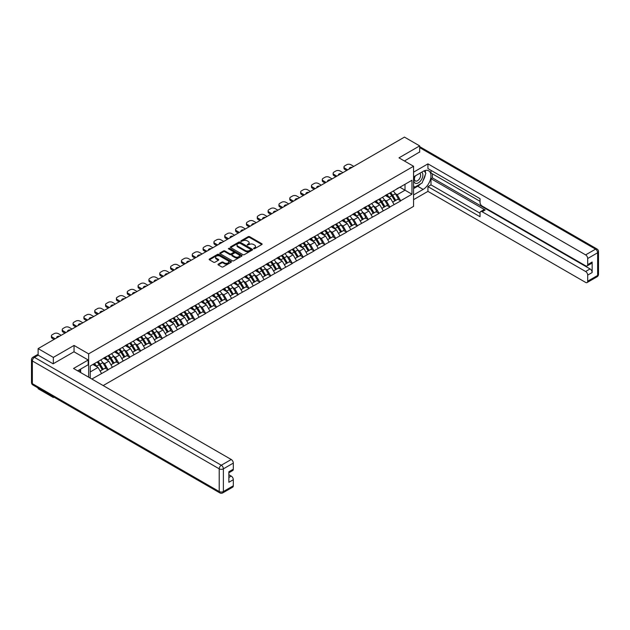 <?xml version="1.0" encoding="UTF-8"?>
<svg xmlns="http://www.w3.org/2000/svg" width="630" height="630" viewBox="0 0 630 630"><rect width="100%" height="100%" fill="white"/><g stroke="black" fill="none" stroke-linecap="round" stroke-linejoin="round"><path stroke-width="0.94" d="M253.654 248.708L254.607 248.708L261.852 244.527A0.961 0.559 0 0 0 262.135 244.133A0.961 0.559 0 0 0 261.852 243.739L249.575 236.652A0.961 0.559 0 0 0 248.212 236.652L240.967 240.833L240.967 241.384L242.865 240.849A3.087 1.78 0 0 1 247.228 240.849L248.244 241.44A3.087 1.78 0 0 1 249.149 242.692A3.087 1.78 0 0 1 248.244 243.952L247.306 245.046L249.204 244.503A3.087 1.78 0 0 1 253.567 244.503L254.591 245.094A3.087 1.78 0 0 1 255.489 246.354A3.087 1.78 0 0 1 254.591 247.614L253.654 248.708L253.654 248.157M218.279 264.127A0.961 0.559 0 0 0 217.996 264.521A0.961 0.559 0 0 0 218.279 264.915L221.728 266.907A0.961 0.559 0 0 0 223.091 266.907L231.131 262.261A0.961 0.559 0 0 0 231.415 261.867A0.961 0.559 0 0 0 231.131 261.474L218.862 254.386A0.961 0.559 0 0 0 217.5 254.386L209.451 259.032A0.961 0.559 0 0 0 209.168 259.426A0.961 0.559 0 0 0 209.451 259.82L213.609 262.222A0.961 0.559 0 0 0 214.972 262.222L218.421 260.229A0.961 0.559 0 0 0 218.705 259.836A0.961 0.559 0 0 0 218.421 259.442L216.358 258.253A2.583 1.488 0 0 1 215.602 257.197A2.583 1.488 0 0 1 217.192 255.827A2.583 1.488 0 0 1 220.004 256.15L228.084 260.812A2.583 1.488 0 0 1 228.84 261.867A2.583 1.488 0 0 1 227.249 263.238A2.583 1.488 0 0 1 224.438 262.923L223.091 262.143A0.961 0.559 0 0 0 221.728 262.143L218.279 264.127L218.279 264.915L221.728 262.946L221.728 262.143M74.041 345.445L53.337 357.399L38.131 348.611L404.468 137.112L419.674 145.892L398.979 157.846L413.563 166.265L88.625 353.863L74.041 345.445L74.041 351.823M242.928 254.662A0.961 0.559 0 0 0 244.29 254.662L252.339 250.016A0.961 0.559 0 0 0 252.622 249.622A0.961 0.559 0 0 0 252.339 249.228L240.069 242.148A0.961 0.559 0 0 0 238.699 242.148L230.659 246.787A0.961 0.559 0 0 0 230.375 247.18A0.961 0.559 0 0 0 230.659 247.574L242.928 254.662M228.572 248.858L241.723 256.142L233.691 260.781A0.961 0.559 0 0 1 232.328 260.781L220.051 253.701L223.5 251.724L223.5 250.921L220.051 252.913A0.961 0.559 0 0 0 219.775 253.307A0.961 0.559 0 0 0 220.051 253.701L220.051 252.913M223.5 251.724A0.961 0.559 0 0 1 224.863 251.724L224.863 250.921A0.961 0.559 0 0 0 223.5 250.921M224.863 250.921L229.84 253.795A0.961 0.559 0 0 0 231.202 253.795L233.486 252.48A0.961 0.559 0 0 0 233.769 252.087A0.961 0.559 0 0 0 233.486 251.693L228.304 248.7L229.257 248.149L241.739 255.355A0.961 0.559 0 0 1 242.022 255.748A0.961 0.559 0 0 1 241.739 256.134L241.739 255.355M88.625 377.165L88.625 353.863M103.178 385.568L413.563 206.372L413.563 166.265M97.146 362.022A6.583 3.804 -120 0 1 99.398 364.652L102.469 369.716L105.147 368.172L108.108 369.889L104.635 363.636L102.714 362.518M108.108 369.889L91.854 379.032M90.224 378.087L90.224 366.014L411.965 180.259L411.965 194.221L400.68 200.734L397.207 194.717L395.286 193.607M389.718 193.103A6.583 3.804 -120 0 1 391.97 195.741L395.041 200.805L397.711 199.261L400.68 200.734M400.68 200.978L389.844 206.986L386.371 200.978L384.45 199.868M378.882 199.363A6.583 3.804 -120 0 1 381.134 201.994L384.205 207.065L386.875 205.514L389.844 206.986M389.844 207.231L379.008 213.247L375.535 207.231L373.614 206.12M368.046 205.616A6.583 3.804 -120 0 1 370.298 208.254L373.37 213.318L376.039 211.775L379.008 213.247M379.008 213.483L368.172 219.5L364.699 213.483L362.778 212.373M357.21 211.877A6.583 3.804 -120 0 1 359.462 214.507L362.534 219.571L365.203 218.027L368.172 219.5M368.172 219.744L357.336 225.761L353.863 219.744L351.942 218.634M346.374 218.13A6.583 3.804 -120 0 1 348.626 220.768L351.697 225.831L354.367 224.288L357.336 225.761M357.336 225.997L346.5 232.013L343.027 225.997L341.106 224.886M335.538 224.39A6.583 3.804 -120 0 1 337.79 227.02L340.861 232.084L343.531 230.541L346.5 232.013M346.5 232.257L335.664 238.274L332.191 232.257L330.27 231.147M324.702 230.643A6.583 3.804 -120 0 1 326.954 233.281L330.025 238.345L332.695 236.801L335.664 238.274M335.664 238.51L324.828 244.527L321.355 238.51L319.434 237.4M313.866 236.896A6.583 3.804 -120 0 1 316.118 239.534L319.19 244.598L321.859 243.054L324.828 244.527M324.828 244.771L313.992 250.779L310.519 244.771L308.598 243.652M303.03 243.156A6.583 3.804 -120 0 1 305.282 245.787L308.353 250.85L311.023 249.307L313.992 250.779M313.992 251.023L303.156 257.04L299.683 251.023L297.762 249.913M292.194 249.409A6.583 3.804 -120 0 1 294.446 252.047L297.517 257.111L300.187 255.567L303.156 257.04M303.156 257.276L292.32 263.293L288.847 257.276L286.926 256.166M281.358 255.67A6.583 3.804 -120 0 1 283.61 258.3L286.682 263.364L289.351 261.82L292.32 263.293M292.32 263.537L281.484 269.553L278.011 263.537L276.09 262.426M270.522 261.923A6.583 3.804 -120 0 1 272.774 264.561L275.845 269.624L278.515 268.081L281.484 269.553M281.484 269.79L270.648 275.806L267.175 269.79L265.254 268.679M259.686 268.183A6.583 3.804 -120 0 1 261.938 270.813L265.01 275.877L267.679 274.334L270.648 275.806M270.648 276.05L259.812 282.059L256.339 276.05L254.418 274.94M248.85 274.436A6.583 3.804 -120 0 1 251.102 277.066L254.173 282.138L256.843 280.594L259.812 282.059M259.812 282.303L248.976 288.32L245.503 282.303L243.582 281.193M238.014 280.689A6.583 3.804 -120 0 1 240.266 283.327L243.338 288.39L246.007 286.847L248.976 288.32M248.976 288.556L238.14 294.572L234.667 288.556L232.746 287.445M227.178 286.949A6.583 3.804 -120 0 1 229.43 289.579L232.501 294.643L235.171 293.1L238.14 294.572M238.14 294.816L227.304 300.833L223.831 294.816L221.91 293.706M216.342 293.202A6.583 3.804 -120 0 1 218.594 295.84L221.666 300.904L224.335 299.36L227.304 300.833M227.304 301.069L216.468 307.086L212.995 301.069L211.074 299.959M205.506 299.463A6.583 3.804 -120 0 1 207.758 302.093L210.83 307.156L213.499 305.613L216.468 307.086M216.468 307.33L205.632 313.346L202.159 307.33L200.238 306.219M194.67 305.715A6.583 3.804 -120 0 1 196.922 308.353L199.994 313.417L202.663 311.874L205.632 313.346M205.632 313.582L194.796 319.599L191.323 313.582L189.402 312.472M183.834 311.968A6.583 3.804 -120 0 1 186.086 314.606L189.157 319.67L191.827 318.126L194.796 319.599M194.796 319.843L183.96 325.852L180.487 319.843L178.566 318.733M172.998 318.229A6.583 3.804 -120 0 1 175.25 320.859L178.321 325.93L180.991 324.379L183.96 325.852M183.96 326.096L173.124 332.112L169.651 326.096L167.73 324.986M162.162 324.481A6.583 3.804 -120 0 1 164.414 327.12L167.486 332.183L170.155 330.64L173.124 332.112M173.124 332.349L162.288 338.365L158.815 332.349L156.894 331.238M151.326 330.742A6.583 3.804 -120 0 1 153.578 333.372L156.649 338.436L159.319 336.892L162.288 338.365M162.288 338.609L151.452 344.626L147.979 338.609L146.058 337.499M140.49 336.995A6.583 3.804 -120 0 1 142.742 339.633L145.814 344.697L148.483 343.153L151.452 344.626M151.452 344.862L140.616 350.878L137.143 344.862L135.222 343.752M129.654 343.255A6.583 3.804 -120 0 1 131.906 345.886L134.977 350.949L137.655 349.406L140.616 350.878M140.616 351.123L129.78 357.139L126.307 351.123L124.386 350.012M118.818 349.508A6.583 3.804 -120 0 1 121.07 352.146L124.141 357.21L126.819 355.666L129.78 357.139M129.78 357.375L118.944 363.392L115.471 357.375L113.55 356.265M107.982 355.761A6.583 3.804 -120 0 1 110.234 358.399L113.305 363.463L115.983 361.919L118.944 363.392M118.944 363.636L108.108 369.645M104.43 357.58L108.108 355.69M104.635 363.636L108.872 361.187L103.525 358.1M112.345 367.203L108.872 361.187M115.266 351.32L118.944 349.437M115.471 357.375L119.708 354.926L114.361 351.839M123.181 360.943L119.708 354.926M126.102 345.067L129.78 343.177M126.307 351.123L130.544 348.673L125.197 345.586M134.017 354.69L130.544 348.673M136.938 338.806L140.616 336.924M137.143 344.862L141.38 342.421L136.033 339.326M144.853 348.429L141.38 342.421M147.774 332.553L151.452 330.671M147.979 338.609L152.216 336.16L146.869 333.073M155.689 342.177L152.216 336.16M158.61 326.293L162.288 324.411M158.815 332.349L163.052 329.907L157.705 326.82M166.525 335.924L163.052 329.907M169.446 320.04L173.124 318.158M169.651 326.096L173.888 323.647L168.541 320.56M177.361 329.663L173.888 323.647M180.282 313.787L183.96 311.897M180.487 319.843L184.724 317.394L179.377 314.307M188.197 323.411L184.724 317.394M191.118 307.527L194.796 305.644M191.323 313.582L195.56 311.141L190.213 308.046M199.033 317.15L195.56 311.141M201.954 301.274L205.632 299.384M202.159 307.33L206.396 304.881L201.049 301.794M209.869 310.897L206.396 304.881M212.79 295.013L216.468 293.131M212.995 301.069L217.232 298.628L211.885 295.541M220.705 304.644L217.232 298.628M223.626 288.76L227.304 286.878M223.831 294.816L228.068 292.367L222.721 289.28M231.541 298.384L228.068 292.367M234.462 282.5L238.14 280.618M234.667 288.556L238.904 286.114L233.557 283.027M242.377 292.131L238.904 286.114M245.298 276.247L248.976 274.365M245.503 282.303L249.74 279.854L244.393 276.767M253.213 285.87L249.74 279.854M256.134 269.994L259.812 268.104M256.339 276.05L260.576 273.601L255.229 270.514M264.049 279.618L260.576 273.601M266.97 263.734L270.648 261.852M267.175 269.79L271.412 267.348L266.065 264.253M274.885 273.357L271.412 267.348M277.806 257.481L281.484 255.591M278.011 263.537L282.248 261.088L276.901 258.001M285.721 267.104L282.248 261.088M288.642 251.22L292.32 249.338M288.847 257.276L293.084 254.835L287.737 251.748M296.557 260.851L293.084 254.835M299.478 244.968L303.156 243.085M299.683 251.023L303.92 248.574L298.573 245.487M307.393 254.591L303.92 248.574M310.314 238.715L313.992 236.825M310.519 244.771L314.756 242.322L309.409 239.235M318.229 248.338L314.756 242.322M321.15 232.454L324.828 230.572M321.355 238.51L325.592 236.061L320.245 232.974M329.065 242.077L325.592 236.061M331.986 226.202L335.664 224.311M332.191 232.257L336.428 229.808L331.081 226.721M339.901 235.825L336.428 229.808M342.822 219.941L346.5 218.059M343.027 225.997L347.264 223.555L341.917 220.461M350.737 229.564L347.264 223.555M353.658 213.688L357.336 211.806M353.863 219.744L358.1 217.295L352.753 214.208M361.573 223.311L358.1 217.295M364.494 207.427L368.172 205.545M364.699 213.483L368.936 211.042L363.589 207.955M372.409 217.059L368.936 211.042M375.33 201.175L379.008 199.293M375.535 207.231L379.772 204.782L374.425 201.695M383.245 210.798L379.772 204.782M386.166 194.922L389.844 193.032M386.371 200.978L390.608 198.529L385.261 195.442M394.081 204.545L390.608 198.529M397.002 188.661L400.68 186.779M397.207 194.717L405.019 190.205L405.019 184.275L411.965 180.259M399.885 187.236L411.965 194.221M419.674 152.192L419.674 145.892M53.337 396.774L53.337 397.498L38.131 388.718L38.131 387.986M53.337 357.399L53.337 363.691M38.131 348.611L38.131 355.155M53.337 397.498L53.967 397.136M90.224 371.952L98.036 367.44L92.901 364.471M101.509 373.456L98.036 367.44M253.921 248.803L254.591 248.417A3.087 1.78 0 0 0 255.489 247.157L255.489 246.354M249.149 242.692L249.149 243.495A3.087 1.78 0 0 1 248.244 244.755L247.582 245.141M261.852 243.739L261.852 244.527L249.575 237.455A0.961 0.559 0 0 0 248.212 237.455L241.243 241.479M252.323 250.023L240.069 242.944A0.961 0.559 0 0 0 238.699 242.944L230.667 247.582L230.659 246.787M250.638 249.897L250.638 249.346L239.865 243.125L237.919 243.7A3.087 1.78 0 0 0 237.014 244.96A3.087 1.78 0 0 0 237.919 246.22L245.283 250.472A3.087 1.78 0 0 0 249.645 250.472L250.638 249.897L250.638 250.701L250.834 249.622M237.014 244.96L237.014 245.763A3.087 1.78 0 0 0 237.919 247.023L237.919 246.22M250.638 250.701L249.645 251.275A3.087 1.78 0 0 1 245.283 251.275L237.919 247.023M224.863 251.724L229.84 254.599A0.961 0.559 0 0 0 231.202 254.599L233.486 253.276A0.961 0.559 0 0 0 233.769 252.882L233.769 252.087M235.006 256.78A2.583 1.488 0 0 0 237.817 257.103A2.583 1.488 0 0 0 239.408 255.725A2.583 1.488 0 0 0 238.652 254.67L235.801 253.032A0.961 0.559 0 0 0 234.439 253.032L232.155 254.347A0.961 0.559 0 0 0 231.871 254.74A0.961 0.559 0 0 0 232.155 255.134L235.006 256.78L235.006 257.583A2.583 1.488 0 0 0 237.817 257.906A2.583 1.488 0 0 0 239.408 256.528L239.408 255.725M231.871 254.74L231.871 255.544A0.961 0.559 0 0 0 232.155 255.938L232.155 255.134M235.006 257.583L232.155 255.938M228.84 261.867L228.84 262.671A2.583 1.488 0 0 1 227.249 264.041A2.583 1.488 0 0 1 224.438 263.718L223.091 262.946A0.961 0.559 0 0 0 221.728 262.946M215.602 257.197L215.602 258.001A2.583 1.488 0 0 0 216.358 259.056L216.358 258.253M218.421 259.442L218.421 260.229L216.358 259.056M231.131 261.474L231.131 262.261L218.862 255.189A0.961 0.559 0 0 0 217.5 255.189L209.467 259.828M353.761 166.383L350.878 164.721A2.945 1.701 0 0 0 346.713 164.721L344.83 165.808A2.945 1.701 0 0 0 343.972 167.005A2.945 1.701 0 0 0 344.83 168.21L344.83 169.415L346.673 170.478M344.83 169.415A2.945 1.701 180 0 1 343.972 168.21L343.972 167.005M344.83 168.21L347.713 169.872M349.335 168.942A2.307 1.331 180 0 1 349.264 168.612A2.307 1.331 180 0 1 352.139 167.32M393.246 191.071A8.056 4.654 60 0 1 395.356 193.725L392.679 195.268A8.056 4.654 -120 0 0 390.568 192.615M392.679 195.268L395.75 200.332L398.42 198.789L395.356 193.725M395.041 200.805L395.75 200.332M397.711 199.261L398.42 198.789M385.962 195.032A6.583 3.804 60 0 1 387.781 196.899M386.993 194.678A8.056 4.654 60 0 1 389.104 197.332L389.403 197.836M392.703 202.151L394.845 200.852L391.781 195.788A8.056 4.654 -120 0 0 389.671 193.134M394.845 200.852L392.679 202.112M342.925 172.644L340.043 170.974A2.945 1.701 0 0 0 335.877 170.974L333.995 172.061A2.945 1.701 0 0 0 333.136 173.266A2.945 1.701 0 0 0 333.995 174.463L333.995 175.668L335.837 176.731M333.995 175.668A2.945 1.701 180 0 1 333.136 174.463L333.136 173.266M333.995 174.463L336.877 176.132M338.499 175.195A2.307 1.331 180 0 1 338.428 174.864A2.307 1.331 180 0 1 341.302 173.573M382.41 197.324A8.056 4.654 60 0 1 384.52 199.986L381.843 201.529A8.056 4.654 -120 0 0 379.732 198.867M381.843 201.529L384.914 206.593L387.584 205.049L384.52 199.986M384.205 207.065L384.914 206.593M386.875 205.514L387.584 205.049M375.126 201.293A6.583 3.804 60 0 1 376.945 203.151M376.157 200.939A8.056 4.654 60 0 1 378.268 203.592L378.567 204.089M381.867 208.412L384.009 207.112L380.945 202.049A8.056 4.654 -120 0 0 378.835 199.395M384.009 207.112L381.843 208.365M332.089 178.896L329.207 177.235A2.945 1.701 0 0 0 325.041 177.235L323.159 178.314A2.945 1.701 0 0 0 322.3 179.518A2.945 1.701 0 0 0 323.159 180.723L323.159 181.928L325.001 182.991M323.159 181.928A2.945 1.701 180 0 1 322.3 180.723L322.3 179.518M323.159 180.723L326.041 182.385M327.663 181.456A2.307 1.331 180 0 1 327.592 181.125A2.307 1.331 180 0 1 330.466 179.834M371.574 203.584A8.056 4.654 60 0 1 373.684 206.238L371.007 207.782A8.056 4.654 -120 0 0 368.897 205.128M371.007 207.782L374.078 212.845L376.748 211.302L373.684 206.238M373.37 213.318L374.078 212.845M376.039 211.775L376.748 211.302M364.29 207.546A6.583 3.804 60 0 1 366.109 209.404M365.321 207.191A8.056 4.654 60 0 1 367.432 209.845L367.731 210.349M371.031 214.665L373.173 213.365L370.109 208.302A8.056 4.654 -120 0 0 367.999 205.648M373.173 213.365L371.007 214.617M321.253 185.157L318.37 183.487A2.945 1.701 0 0 0 314.205 183.487L312.322 184.574A2.945 1.701 0 0 0 311.464 185.779A2.945 1.701 0 0 0 312.322 186.976L312.322 188.181L314.165 189.244M312.322 188.181A2.945 1.701 180 0 1 311.464 186.976L311.464 185.779M312.322 186.976L315.205 188.646M316.827 187.709A2.307 1.331 180 0 1 316.756 187.378A2.307 1.331 180 0 1 319.63 186.086M360.738 209.837A8.056 4.654 60 0 1 362.849 212.491L360.171 214.035A8.056 4.654 -120 0 0 358.06 211.381M360.171 214.035L363.242 219.106L365.912 217.555L362.849 212.491M362.534 219.571L363.242 219.106M365.203 218.027L365.912 217.555M353.454 213.798A6.583 3.804 60 0 1 355.273 215.665M354.485 213.452A8.056 4.654 60 0 1 356.596 216.106L356.895 216.602M360.195 220.925L362.337 219.626L359.273 214.562A8.056 4.654 -120 0 0 357.163 211.908M362.337 219.626L360.171 220.878M310.417 191.41L307.534 189.748A2.945 1.701 0 0 0 303.369 189.748L301.486 190.827A2.945 1.701 0 0 0 300.628 192.032A2.945 1.701 0 0 0 301.486 193.237L301.486 194.442L303.329 195.497M301.486 194.442A2.945 1.701 180 0 1 300.628 193.237L300.628 192.032M301.486 193.237L304.369 194.898M305.991 193.961A2.307 1.331 180 0 1 305.92 193.638A2.307 1.331 180 0 1 308.794 192.347M349.902 216.098A8.056 4.654 60 0 1 352.012 218.752L349.335 220.295A8.056 4.654 -120 0 0 347.224 217.641M349.335 220.295L352.406 225.359L355.076 223.815L352.012 218.752M351.697 225.831L352.406 225.359M354.367 224.288L355.076 223.815M342.618 220.059A6.583 3.804 60 0 1 344.437 221.917M343.649 219.705A8.056 4.654 60 0 1 345.76 222.358L346.059 222.855M349.359 227.178L351.501 225.879L348.437 220.815A8.056 4.654 -120 0 0 346.327 218.161M351.501 225.879L349.335 227.131M299.581 197.662L296.698 196.001A2.945 1.701 0 0 0 292.533 196.001L290.65 197.088A2.945 1.701 0 0 0 289.792 198.285A2.945 1.701 0 0 0 290.65 199.489L290.65 200.694L292.493 201.757M290.65 200.694A2.945 1.701 180 0 1 289.792 199.489L289.792 198.285M290.65 199.489L293.533 201.151M295.155 200.222A2.307 1.331 180 0 1 295.084 199.891A2.307 1.331 180 0 1 297.959 198.6M339.066 222.351A8.056 4.654 60 0 1 341.176 225.005L338.499 226.548A8.056 4.654 -120 0 0 336.389 223.894M338.499 226.548L341.57 231.612L344.24 230.068L341.176 225.005M340.861 232.084L341.57 231.612M343.531 230.541L344.24 230.068M331.782 226.312A6.583 3.804 60 0 1 333.601 228.178M332.813 225.957A8.056 4.654 60 0 1 334.924 228.619L335.223 229.115M338.523 233.439L340.665 232.139L337.601 227.068A8.056 4.654 -120 0 0 335.491 224.414M340.665 232.139L338.499 233.391M415.005 176.061A6.387 3.685 120 0 0 416.099 183.432A6.387 3.685 120 0 0 421.864 178.873A6.387 3.685 120 0 0 421.714 172.187M415.367 175.857A4.371 2.52 120 0 0 415.351 180.928A4.371 2.52 120 0 0 415.989 181.125A4.371 2.52 120 0 0 419.99 177.896A4.371 2.52 120 0 0 419.722 173.352A4.371 2.52 120 0 0 419.706 173.345M424.147 170.856L425.856 173.281L422.108 182.952L414.611 187.275L413.563 185.795M413.563 186.677L414.611 187.275M79.309 369.873L80.916 372.716M413.563 176.896L423.147 171.36A11.049 6.379 120 0 1 428.676 170.809A11.049 6.379 120 0 1 430.369 179.668A11.049 6.379 120 0 1 423.147 189.402L413.563 194.938M413.563 199.671L427.943 191.37L427.943 186.637L480.036 216.712L480.036 212.948A2.945 1.701 -120 0 1 480.651 211.593A2.945 1.701 -120 0 1 482.123 211.743L585.616 271.498L590.066 268.931A2.945 1.701 60 0 1 592.153 272.538L592.153 262.033A2.945 1.701 60 0 1 591.538 263.379L587.097 265.947A2.945 1.701 -120 0 0 587.703 264.6L587.703 258.505A2.945 1.701 -120 0 0 585.616 254.89L595.555 249.157L419.674 147.617M432.393 173.801L432.393 177.896L430.999 178.699L430.999 184.873L427.943 186.637M430.999 170.352L430.999 173.006L480.036 201.316M587.097 265.947A2.945 1.701 -120 0 1 585.616 265.797L482.123 206.049A2.945 1.701 -120 0 1 480.036 202.435L480.036 198.671L427.943 168.588L427.943 163.863L585.616 254.89M413.563 172.163L427.943 163.863M427.943 191.37L585.616 282.405A2.945 1.701 -120 0 0 587.097 282.547A2.945 1.701 -120 0 0 587.703 281.2L587.703 275.105A2.945 1.701 -120 0 0 585.616 271.498M419.674 151.948L404.428 160.989M430.999 178.699L485.179 209.979L482.123 211.743M432.393 177.896L590.066 268.931M430.999 184.873L480.036 213.184M480.651 211.593L483.706 209.829A2.945 1.701 60 0 1 485.179 209.979M413.563 188.606L417.666 186.236A11.049 6.379 120 0 0 420.73 183.747M422.919 180.857A11.049 6.379 120 0 0 425.297 174.723M425.478 172.746A11.049 6.379 120 0 0 425.203 170.494M413.563 187.323L414.123 187M38.202 355.194L34.445 357.36A2.945 1.701 -120 0 0 32.973 357.21L36.721 355.044A2.945 1.701 60 0 1 38.202 355.194L53.133 363.809L73.97 351.784L88.208 360.006L88.208 364.738L78.348 370.432A11.049 6.379 120 0 0 77.679 370.849M88.208 360.006L73.553 368.463L231.234 459.498A2.945 1.701 60 0 1 233.313 463.105L233.313 469.2A2.945 1.701 60 0 1 232.706 470.555L228.871 472.768M80.64 371.763L80.64 369.109M228.871 477.461L231.234 476.099A2.945 1.701 60 0 1 233.313 479.713L233.313 485.809A2.945 1.701 60 0 1 232.706 487.155L222.768 492.888A2.945 1.701 -120 0 0 223.382 491.542L233.313 485.809M233.313 469.2L228.871 471.768L228.871 482.273L233.313 479.713M231.234 476.099L228.871 474.737M288.745 203.923L285.863 202.261A2.945 1.701 0 0 0 281.697 202.261L279.815 203.34A2.945 1.701 0 0 0 278.956 204.545A2.945 1.701 0 0 0 279.815 205.75L279.815 206.947L281.657 208.01M279.815 206.947A2.945 1.701 180 0 1 278.956 205.75L278.956 204.545M279.815 205.75L282.697 207.412M284.319 206.475A2.307 1.331 180 0 1 284.248 206.152A2.307 1.331 180 0 1 287.123 204.852M328.23 228.611A8.056 4.654 60 0 1 330.341 231.265L327.663 232.809A8.056 4.654 -120 0 0 325.552 230.155M327.663 232.809L330.734 237.872L333.404 236.329L330.341 231.265M330.025 238.345L330.734 237.872M332.695 236.801L333.404 236.329M320.946 232.572A6.583 3.804 60 0 1 322.765 234.431M321.977 232.218A8.056 4.654 60 0 1 324.088 234.872L324.387 235.368M327.687 239.691L329.829 238.392L326.765 233.328A8.056 4.654 -120 0 0 324.655 230.674M329.829 238.392L327.663 239.644M277.909 210.176L275.026 208.514A2.945 1.701 0 0 0 270.861 208.514L268.978 209.593A2.945 1.701 0 0 0 268.12 210.798A2.945 1.701 0 0 0 268.978 212.003L268.978 213.208L270.821 214.271M268.978 213.208A2.945 1.701 180 0 1 268.12 212.003L268.12 210.798M268.978 212.003L271.861 213.664M273.483 212.735A2.307 1.331 180 0 1 273.412 212.405A2.307 1.331 180 0 1 276.286 211.113M317.394 234.864A8.056 4.654 60 0 1 319.505 237.518L316.827 239.061A8.056 4.654 -120 0 0 314.716 236.407M316.827 239.061L319.898 244.125L322.568 242.582L319.505 237.518M319.19 244.598L319.898 244.125M321.859 243.054L322.568 242.582M310.11 238.825A6.583 3.804 60 0 1 311.929 240.691M311.141 238.471A8.056 4.654 60 0 1 313.252 241.125L313.551 241.629M316.851 245.944L318.993 244.645L315.929 239.581A8.056 4.654 -120 0 0 313.819 236.927M318.993 244.645L316.827 245.905M267.073 216.436L264.19 214.767A2.945 1.701 0 0 0 260.025 214.767L258.142 215.854A2.945 1.701 0 0 0 257.284 217.059A2.945 1.701 0 0 0 258.142 218.256L258.142 219.46L259.985 220.524M258.142 219.46A2.945 1.701 180 0 1 257.284 218.256L257.284 217.059M258.142 218.256L261.025 219.925M262.647 218.988A2.307 1.331 180 0 1 262.576 218.657A2.307 1.331 180 0 1 265.45 217.366M306.558 241.117A8.056 4.654 60 0 1 308.668 243.771L305.991 245.322A8.056 4.654 -120 0 0 303.88 242.66M305.991 245.322L309.062 250.386L311.732 248.842L308.668 243.771M308.353 250.85L309.062 250.386M311.023 249.307L311.732 248.842M299.274 245.078A6.583 3.804 60 0 1 301.093 246.944M300.305 244.731A8.056 4.654 60 0 1 302.416 247.385L302.715 247.881M306.015 252.205L308.157 250.905L305.093 245.842A8.056 4.654 -120 0 0 302.983 243.188M308.157 250.905L305.991 252.157M256.237 222.689L253.355 221.028A2.945 1.701 0 0 0 249.189 221.028L247.306 222.107A2.945 1.701 0 0 0 246.448 223.311A2.945 1.701 0 0 0 247.306 224.516L247.306 225.721L249.149 226.784M247.306 225.721A2.945 1.701 180 0 1 246.448 224.516L246.448 223.311M247.306 224.516L250.189 226.178M251.811 225.249A2.307 1.331 180 0 1 251.74 224.918A2.307 1.331 180 0 1 254.614 223.626M295.722 247.377A8.056 4.654 60 0 1 297.832 250.031L295.155 251.575A8.056 4.654 -120 0 0 293.044 248.921M295.155 251.575L298.226 256.638L300.896 255.095L297.832 250.031M297.517 257.111L298.226 256.638M300.187 255.567L300.896 255.095M288.438 251.339A6.583 3.804 60 0 1 290.257 253.197M289.469 250.984A8.056 4.654 60 0 1 291.58 253.638L291.887 254.142M295.179 258.457L297.321 257.158L294.257 252.094A8.056 4.654 -120 0 0 292.147 249.441M297.321 257.158L295.155 258.41M245.401 228.95L242.518 227.28A2.945 1.701 0 0 0 238.353 227.28L236.47 228.367A2.945 1.701 0 0 0 235.612 229.564A2.945 1.701 0 0 0 236.47 230.769L236.47 231.974L238.313 233.037M236.47 231.974A2.945 1.701 180 0 1 235.612 230.769L235.612 229.564M236.47 230.769L239.361 232.439M240.975 231.501A2.307 1.331 180 0 1 240.904 231.171A2.307 1.331 180 0 1 243.779 229.879M284.886 253.63A8.056 4.654 60 0 1 286.996 256.284L284.319 257.827A8.056 4.654 -120 0 0 282.209 255.174M284.319 257.827L287.39 262.891L290.06 261.348L286.996 256.284M286.682 263.364L287.39 262.891M289.351 261.82L290.06 261.348M277.602 257.591A6.583 3.804 60 0 1 279.421 259.458M278.633 257.245A8.056 4.654 60 0 1 280.744 259.899L281.051 260.395M284.343 264.718L286.485 263.419L283.421 258.355A8.056 4.654 -120 0 0 281.311 255.693M286.485 263.419L284.319 264.671M234.565 235.203L231.682 233.541A2.945 1.701 0 0 0 227.517 233.541L225.634 234.62A2.945 1.701 0 0 0 224.776 235.825A2.945 1.701 0 0 0 225.634 237.03L225.634 238.227L227.477 239.29M225.634 238.227A2.945 1.701 180 0 1 224.776 237.03L224.776 235.825M225.634 237.03L228.525 238.691M230.139 237.754A2.307 1.331 180 0 1 230.068 237.431A2.307 1.331 180 0 1 232.942 236.14M274.05 259.891A8.056 4.654 60 0 1 276.161 262.545L273.483 264.088A8.056 4.654 -120 0 0 271.373 261.434M273.483 264.088L276.554 269.152L279.224 267.608L276.161 262.545M275.845 269.624L276.554 269.152M278.515 268.081L279.224 267.608M266.766 263.852A6.583 3.804 60 0 1 268.585 265.71M267.797 263.498A8.056 4.654 60 0 1 269.908 266.151L270.215 266.648M273.507 270.971L275.649 269.671L272.585 264.608A8.056 4.654 -120 0 0 270.475 261.954M275.649 269.671L273.483 270.924M223.729 241.455L220.846 239.794A2.945 1.701 0 0 0 216.681 239.794L214.806 240.88A2.945 1.701 0 0 0 213.94 242.077A2.945 1.701 0 0 0 214.806 243.282L214.806 244.487L216.641 245.55M214.806 244.487A2.945 1.701 180 0 1 213.94 243.282L213.94 242.077M214.806 243.282L217.689 244.944M219.303 244.015A2.307 1.331 180 0 1 219.232 243.684A2.307 1.331 180 0 1 222.107 242.393M263.214 266.143A8.056 4.654 60 0 1 265.325 268.797L262.647 270.341A8.056 4.654 -120 0 0 260.536 267.687M262.647 270.341L265.718 275.405L268.388 273.861L265.325 268.797M265.01 275.877L265.718 275.405M267.679 274.334L268.388 273.861M255.938 270.105A6.583 3.804 60 0 1 257.749 271.971M256.961 269.75A8.056 4.654 60 0 1 259.072 272.404L259.379 272.908M262.671 277.224L264.813 275.932L261.749 270.861A8.056 4.654 -120 0 0 259.639 268.207M264.813 275.932L262.647 277.184M212.893 247.716L210.011 246.046A2.945 1.701 0 0 0 205.845 246.046L203.97 247.133A2.945 1.701 0 0 0 203.104 248.338A2.945 1.701 0 0 0 203.97 249.543L203.97 250.74L205.805 251.803M203.97 250.74A2.945 1.701 180 0 1 203.104 249.543L203.104 248.338M203.97 249.543L206.853 251.205M208.467 250.268A2.307 1.331 180 0 1 208.396 249.937A2.307 1.331 180 0 1 211.27 248.645M252.378 272.396A8.056 4.654 60 0 1 254.489 275.058L251.811 276.601A8.056 4.654 -120 0 0 249.7 273.948M251.811 276.601L254.882 281.665L257.552 280.122L254.489 275.058M254.173 282.138L254.882 281.665M256.843 280.594L257.552 280.122M245.101 276.365A6.583 3.804 60 0 1 246.913 278.224M246.125 276.011A8.056 4.654 60 0 1 248.236 278.665L248.543 279.161M251.835 283.484L253.977 282.185L250.913 277.121A8.056 4.654 -120 0 0 248.803 274.467M253.977 282.185L251.811 283.437M202.057 253.969L199.174 252.307A2.945 1.701 0 0 0 195.009 252.307L193.134 253.386A2.945 1.701 0 0 0 192.268 254.591A2.945 1.701 0 0 0 193.134 255.796L193.134 257.001L194.969 258.064M193.134 257.001A2.945 1.701 180 0 1 192.268 255.796L192.268 254.591M193.134 255.796L196.017 257.457M197.631 256.528A2.307 1.331 180 0 1 197.56 256.197A2.307 1.331 180 0 1 200.435 254.906M241.542 278.657A8.056 4.654 60 0 1 243.652 281.311L240.975 282.854A8.056 4.654 -120 0 0 238.864 280.2M240.975 282.854L244.046 287.918L246.724 286.374L243.652 281.311M243.338 288.39L244.046 287.918M246.007 286.847L246.724 286.374M234.266 282.618A6.583 3.804 60 0 1 236.077 284.476M235.289 282.264A8.056 4.654 60 0 1 237.4 284.918L237.707 285.421M240.999 289.737L243.141 288.438L240.077 283.374A8.056 4.654 -120 0 0 237.967 280.72M243.141 288.438L240.975 289.69M191.221 260.229L188.338 258.56A2.945 1.701 0 0 0 184.173 258.56L182.298 259.647A2.945 1.701 0 0 0 181.432 260.851A2.945 1.701 0 0 0 182.298 262.048L182.298 263.253L184.133 264.316M182.298 263.253A2.945 1.701 180 0 1 181.432 262.048L181.432 260.851M182.298 262.048L185.181 263.718M186.795 262.781A2.307 1.331 180 0 1 186.724 262.45A2.307 1.331 180 0 1 189.599 261.159M230.706 284.91A8.056 4.654 60 0 1 232.816 287.564L230.139 289.107A8.056 4.654 -120 0 0 228.029 286.453M230.139 289.107L233.21 294.178L235.888 292.635L232.816 287.564M232.501 294.643L233.21 294.178M235.171 293.1L235.888 292.635M223.43 288.871A6.583 3.804 60 0 1 225.241 290.737M224.453 288.524A8.056 4.654 60 0 1 226.564 291.178L226.871 291.674M230.163 295.998L232.305 294.698L229.241 289.635A8.056 4.654 -120 0 0 227.131 286.981M232.305 294.698L230.139 295.95M180.385 266.482L177.502 264.82A2.945 1.701 0 0 0 173.337 264.82L171.462 265.899A2.945 1.701 0 0 0 170.596 267.104A2.945 1.701 0 0 0 171.462 268.309L171.462 269.514L173.297 270.569M171.462 269.514A2.945 1.701 180 0 1 170.596 268.309L170.596 267.104M171.462 268.309L174.345 269.971M175.959 269.034A2.307 1.331 180 0 1 175.888 268.711A2.307 1.331 180 0 1 178.762 267.419M219.87 291.17A8.056 4.654 60 0 1 221.98 293.824L219.303 295.368A8.056 4.654 -120 0 0 217.192 292.714M219.303 295.368L222.374 300.431L225.052 298.888L221.98 293.824M221.666 300.904L222.374 300.431M224.335 299.36L225.052 298.888M212.593 295.131A6.583 3.804 60 0 1 214.405 296.99M213.617 294.777A8.056 4.654 60 0 1 215.728 297.431L216.035 297.935M219.327 302.25L221.469 300.951L218.405 295.887A8.056 4.654 -120 0 0 216.295 293.233M221.469 300.951L219.303 302.203M169.549 272.735L166.666 271.073A2.945 1.701 0 0 0 162.501 271.073L160.626 272.16A2.945 1.701 0 0 0 159.76 273.357A2.945 1.701 0 0 0 160.626 274.562L160.626 275.767L162.461 276.83M160.626 275.767A2.945 1.701 180 0 1 159.76 274.562L159.76 273.357M160.626 274.562L163.509 276.231M165.123 275.294A2.307 1.331 180 0 1 165.052 274.964A2.307 1.331 180 0 1 167.927 273.672M209.034 297.423A8.056 4.654 60 0 1 211.144 300.077L208.467 301.62A8.056 4.654 -120 0 0 206.357 298.966M208.467 301.62L211.538 306.684L214.216 305.141L211.144 300.077M210.83 307.156L211.538 306.684M213.499 305.613L214.216 305.141M201.757 301.384A6.583 3.804 60 0 1 203.569 303.25M202.781 301.03A8.056 4.654 60 0 1 204.892 303.691L205.199 304.188M208.491 308.511L210.633 307.212L207.569 302.14A8.056 4.654 -120 0 0 205.459 299.486M210.633 307.212L208.467 308.464M158.713 278.995L155.831 277.334A2.945 1.701 0 0 0 151.665 277.334L149.79 278.413A2.945 1.701 0 0 0 148.924 279.618A2.945 1.701 0 0 0 149.79 280.822L149.79 282.019L151.625 283.083M149.79 282.019A2.945 1.701 180 0 1 148.924 280.822L148.924 279.618M149.79 280.822L152.673 282.484M154.287 281.547A2.307 1.331 180 0 1 154.216 281.224A2.307 1.331 180 0 1 157.09 279.933M198.198 303.684A8.056 4.654 60 0 1 200.309 306.337L197.631 307.881A8.056 4.654 -120 0 0 195.52 305.227M197.631 307.881L200.702 312.945L203.38 311.401L200.309 306.337M199.994 313.417L200.702 312.945M202.663 311.874L203.38 311.401M190.921 307.645A6.583 3.804 60 0 1 192.733 309.503M191.945 307.29A8.056 4.654 60 0 1 194.056 309.944L194.363 310.44M197.655 314.764L199.797 313.464L196.733 308.401A8.056 4.654 -120 0 0 194.623 305.747M199.797 313.464L197.631 314.716M147.877 285.248L144.994 283.587A2.945 1.701 0 0 0 140.829 283.587L138.954 284.666A2.945 1.701 0 0 0 138.088 285.87A2.945 1.701 0 0 0 138.954 287.075L138.954 288.28L140.789 289.343M138.954 288.28A2.945 1.701 180 0 1 138.088 287.075L138.088 285.87M138.954 287.075L141.837 288.737M143.451 287.808A2.307 1.331 180 0 1 143.38 287.477A2.307 1.331 180 0 1 146.255 286.185M187.362 309.936A8.056 4.654 60 0 1 189.472 312.59L186.795 314.134A8.056 4.654 -120 0 0 184.685 311.48M186.795 314.134L189.866 319.197L192.544 317.654L189.472 312.59M189.157 319.67L189.866 319.197M191.827 318.126L192.544 317.654M180.085 313.898A6.583 3.804 60 0 1 181.897 315.764M181.109 313.543A8.056 4.654 60 0 1 183.22 316.197L183.527 316.701M186.819 321.017L188.961 319.717L185.897 314.654A8.056 4.654 -120 0 0 183.787 312M188.961 319.717L186.795 320.977M137.041 291.509L134.159 289.839A2.945 1.701 0 0 0 129.993 289.839L128.118 290.926A2.945 1.701 0 0 0 127.252 292.131A2.945 1.701 0 0 0 128.118 293.328L128.118 294.533L129.953 295.596M128.118 294.533A2.945 1.701 180 0 1 127.252 293.328L127.252 292.131M128.118 293.328L131.001 294.998M132.615 294.06A2.307 1.331 180 0 1 132.544 293.73A2.307 1.331 180 0 1 135.418 292.438M176.526 316.189A8.056 4.654 60 0 1 178.636 318.843L175.959 320.394A8.056 4.654 -120 0 0 173.849 317.733M175.959 320.394L179.03 325.458L181.708 323.914L178.636 318.843M178.321 325.93L179.03 325.458M180.991 324.379L181.708 323.914M169.249 320.158A6.583 3.804 60 0 1 171.061 322.017M170.273 319.804A8.056 4.654 60 0 1 172.384 322.458L172.691 322.954M175.983 327.277L178.125 325.978L175.061 320.914A8.056 4.654 -120 0 0 172.951 318.26M178.125 325.978L175.959 327.23M126.205 297.762L123.322 296.1A2.945 1.701 0 0 0 119.157 296.1L117.282 297.179A2.945 1.701 0 0 0 116.416 298.384A2.945 1.701 0 0 0 117.282 299.589L117.282 300.793L119.117 301.857M117.282 300.793A2.945 1.701 180 0 1 116.416 299.589L116.416 298.384M117.282 299.589L120.165 301.25M121.779 300.321A2.307 1.331 180 0 1 121.708 299.99A2.307 1.331 180 0 1 124.59 298.699M165.69 322.45A8.056 4.654 60 0 1 167.8 325.104L165.123 326.647A8.056 4.654 -120 0 0 163.012 323.993M165.123 326.647L168.194 331.711L170.872 330.167L167.8 325.104M167.486 332.183L168.194 331.711M170.155 330.64L170.872 330.167M158.413 326.411A6.583 3.804 60 0 1 160.225 328.269M159.437 326.057A8.056 4.654 60 0 1 161.548 328.71L161.855 329.214M165.147 333.53L167.289 332.231L164.225 327.167A8.056 4.654 -120 0 0 162.115 324.513M167.289 332.231L165.123 333.483M115.369 304.022L112.487 302.353A2.945 1.701 0 0 0 108.321 302.353L106.446 303.44A2.945 1.701 0 0 0 105.58 304.644A2.945 1.701 0 0 0 106.446 305.841L106.446 307.046L108.281 308.109M106.446 307.046A2.945 1.701 180 0 1 105.58 305.841L105.58 304.644M106.446 305.841L109.329 307.511M110.943 306.574A2.307 1.331 180 0 1 110.872 306.243A2.307 1.331 180 0 1 113.754 304.952M154.854 328.702A8.056 4.654 60 0 1 156.964 331.356L154.287 332.9A8.056 4.654 -120 0 0 152.177 330.246M154.287 332.9L157.358 337.971L160.036 336.42L156.964 331.356M156.649 338.436L157.358 337.971M159.319 336.892L160.036 336.42M147.577 332.664A6.583 3.804 60 0 1 149.389 334.53M148.601 332.317A8.056 4.654 60 0 1 150.712 334.971L151.019 335.467M154.311 339.791L156.453 338.491L153.389 333.427A8.056 4.654 -120 0 0 151.279 330.766M156.453 338.491L154.287 339.743M104.533 310.275L101.651 308.613A2.945 1.701 0 0 0 97.485 308.613L95.61 309.692A2.945 1.701 0 0 0 94.744 310.897A2.945 1.701 0 0 0 95.61 312.102L95.61 313.299L97.445 314.362M95.61 313.299A2.945 1.701 180 0 1 94.744 312.102L94.744 310.897M95.61 312.102L98.493 313.764M100.107 312.827A2.307 1.331 180 0 1 100.036 312.504A2.307 1.331 180 0 1 102.918 311.212M144.018 334.963A8.056 4.654 60 0 1 146.129 337.617L143.451 339.161A8.056 4.654 -120 0 0 141.34 336.507M143.451 339.161L146.522 344.224L149.2 342.681L146.129 337.617M145.814 344.697L146.522 344.224M148.483 343.153L149.2 342.681M136.741 338.924A6.583 3.804 60 0 1 138.553 340.783M137.765 338.57A8.056 4.654 60 0 1 139.876 341.224L140.183 341.72M143.475 346.043L145.617 344.744L142.553 339.68A8.056 4.654 -120 0 0 140.443 337.026M145.617 344.744L143.451 345.996M93.697 316.528L90.814 314.866A2.945 1.701 0 0 0 86.649 314.866L84.774 315.953A2.945 1.701 0 0 0 83.908 317.15A2.945 1.701 0 0 0 84.774 318.355L84.774 319.56L86.609 320.623M84.774 319.56A2.945 1.701 180 0 1 83.908 318.355L83.908 317.15M84.774 318.355L87.657 320.016M89.271 319.087A2.307 1.331 180 0 1 89.2 318.756A2.307 1.331 180 0 1 92.082 317.465M133.182 341.216A8.056 4.654 60 0 1 135.293 343.87L132.623 345.413A8.056 4.654 -120 0 0 130.505 342.759M132.623 345.413L135.686 350.477L138.364 348.933L135.293 343.87M134.977 350.949L135.686 350.477M137.655 349.406L138.364 348.933M125.905 345.177A6.583 3.804 60 0 1 127.717 347.043M126.929 344.823A8.056 4.654 60 0 1 129.04 347.476L129.347 347.981M132.639 352.304L134.781 351.005L131.717 345.933A8.056 4.654 -120 0 0 129.607 343.279M134.781 351.005L132.615 352.257M82.861 322.788L79.978 321.127A2.945 1.701 0 0 0 75.813 321.127L73.938 322.206A2.945 1.701 0 0 0 73.072 323.411A2.945 1.701 0 0 0 73.938 324.615L73.938 325.812L75.773 326.875M73.938 325.812A2.945 1.701 180 0 1 73.072 324.615L73.072 323.411M73.938 324.615L76.821 326.277M78.435 325.34A2.307 1.331 180 0 1 78.364 325.009A2.307 1.331 180 0 1 81.246 323.718M122.346 347.469A8.056 4.654 60 0 1 124.456 350.13L121.787 351.674A8.056 4.654 -120 0 0 119.669 349.02M121.787 351.674L124.85 356.738L127.528 355.194L124.456 350.13M124.141 357.21L124.85 356.738M126.819 355.666L127.528 355.194M115.07 351.438A6.583 3.804 60 0 1 116.881 353.296M116.093 351.083A8.056 4.654 60 0 1 118.204 353.737L118.511 354.233M121.803 358.557L123.945 357.257L120.881 352.194A8.056 4.654 -120 0 0 118.771 349.54M123.945 357.257L121.779 358.509M72.025 329.041L69.142 327.38A2.945 1.701 0 0 0 64.977 327.38L63.102 328.458A2.945 1.701 0 0 0 62.236 329.663A2.945 1.701 0 0 0 63.102 330.868L63.102 332.073L64.937 333.136M63.102 332.073A2.945 1.701 180 0 1 62.236 330.868L62.236 329.663M63.102 330.868L65.985 332.53M67.599 331.6A2.307 1.331 180 0 1 67.528 331.27A2.307 1.331 180 0 1 70.41 329.978M111.51 353.729A8.056 4.654 60 0 1 113.62 356.383L110.951 357.927A8.056 4.654 -120 0 0 108.832 355.273M110.951 357.927L114.014 362.99L116.692 361.447L113.62 356.383M113.305 363.463L114.014 362.99M115.983 361.919L116.692 361.447M104.234 357.69A6.583 3.804 60 0 1 106.045 359.557M105.257 357.336A8.056 4.654 60 0 1 107.368 359.99L107.675 360.494M110.967 364.809L113.109 363.51L110.045 358.446A8.056 4.654 -120 0 0 107.935 355.793M113.109 363.51L110.943 364.762M61.189 335.302L58.306 333.632A2.945 1.701 0 0 0 54.141 333.632L52.266 334.719A2.945 1.701 0 0 0 51.4 335.924A2.945 1.701 0 0 0 52.266 337.121L52.266 338.326L54.101 339.389M52.266 338.326A2.945 1.701 180 0 1 51.4 337.121L51.4 335.924M52.266 337.121L55.149 338.79M56.763 337.853A2.307 1.331 180 0 1 56.692 337.523A2.307 1.331 180 0 1 59.574 336.231M100.674 359.982A8.056 4.654 60 0 1 102.785 362.636L100.115 364.179A8.056 4.654 -120 0 0 97.996 361.525M100.115 364.179L103.178 369.251L105.856 367.707L102.785 362.636M102.469 369.716L103.178 369.251M105.147 368.172L105.856 367.707M93.571 364.085A6.583 3.804 60 0 1 95.209 365.809M94.421 363.597A8.056 4.654 60 0 1 96.532 366.25L96.839 366.747M100.131 371.07L102.273 369.771L99.209 364.707A8.056 4.654 -120 0 0 97.099 362.053M102.273 369.771L100.107 371.023M254.591 248.417L254.591 247.614M247.306 245.046L247.306 244.495M248.244 244.755L248.244 243.952M240.967 241.384L240.967 240.833M248.212 237.455L248.212 236.652M249.575 237.455L249.575 236.652M238.699 242.944L238.699 242.148M240.069 242.944L240.069 242.148M252.339 250.016L252.339 249.228M245.283 251.275L245.283 250.472M249.645 251.275L249.645 250.472M229.84 254.599L229.84 253.795M231.202 254.599L231.202 253.795M233.486 253.276L233.486 252.48M229.257 248.952L229.257 248.149M223.091 262.946L223.091 262.143M224.438 263.718L224.438 262.923M209.451 259.82L209.451 259.032M217.5 255.189L217.5 254.386M218.862 255.189L218.862 254.386M391.781 195.788L389.104 197.332M380.945 202.049L378.268 203.592M370.109 208.302L367.432 209.845M359.273 214.562L356.596 216.106M348.437 220.815L345.76 222.358M337.601 227.068L334.924 228.619M587.703 264.6L592.153 262.033M592.153 272.538L587.703 275.105M587.703 281.2L597.634 275.468L597.634 252.764L587.703 258.505M417.666 186.236L423.147 189.402M597.634 275.468A2.945 1.701 60 0 1 597.027 276.814A2.945 2.945 0 0 0 598.5 274.263A2.945 1.701 180 0 1 597.634 275.468M597.634 252.764A2.945 1.701 0 0 0 598.5 251.567A2.945 2.945 0 0 0 597.027 249.015A2.945 1.701 -60 0 0 595.555 249.157A2.945 1.701 60 0 1 597.634 252.764M32.973 357.21A2.945 2.945 0 0 0 31.5 359.761A2.945 1.701 180 0 0 32.366 360.966A2.945 1.701 -60 0 1 34.445 357.36L221.295 465.231A2.945 1.701 -60 0 0 219.216 468.838L32.366 360.966L32.366 383.662L219.216 491.542L219.216 468.838A2.945 1.701 0 0 0 223.382 468.838L223.382 491.542A2.945 1.701 180 0 1 219.216 491.542A2.945 1.701 -60 0 0 219.823 492.888A2.945 2.945 0 0 0 222.768 492.888M233.313 463.105L223.382 468.838A2.945 1.701 -120 0 0 221.295 465.231L231.234 459.498M32.973 385.017A2.945 1.701 -60 0 1 32.366 383.662A2.945 1.701 0 0 1 31.5 382.457A2.945 2.945 0 0 0 32.973 385.017L219.823 492.888M326.765 233.328L324.088 234.872M315.929 239.581L313.252 241.125M305.093 245.842L302.416 247.385M294.257 252.094L291.58 253.638M283.421 258.355L280.744 259.899M272.585 264.608L269.908 266.151M261.749 270.861L259.072 272.404M250.913 277.121L248.236 278.665M240.077 283.374L237.4 284.918M229.241 289.635L226.564 291.178M218.405 295.887L215.728 297.431M207.569 302.14L204.892 303.691M196.733 308.401L194.056 309.944M185.897 314.654L183.22 316.197M175.061 320.914L172.384 322.458M164.225 327.167L161.548 328.71M153.389 333.427L150.712 334.971M142.553 339.68L139.876 341.224M131.717 345.933L129.04 347.476M120.881 352.194L118.204 353.737M110.045 358.446L107.368 359.99M99.209 364.707L96.532 366.25M38.131 354.328L37.115 354.918M587.097 282.547L597.027 276.814M598.5 274.263L598.5 251.567M419.674 146.625L597.027 249.015M31.5 359.761L31.5 382.457"/></g></svg>
